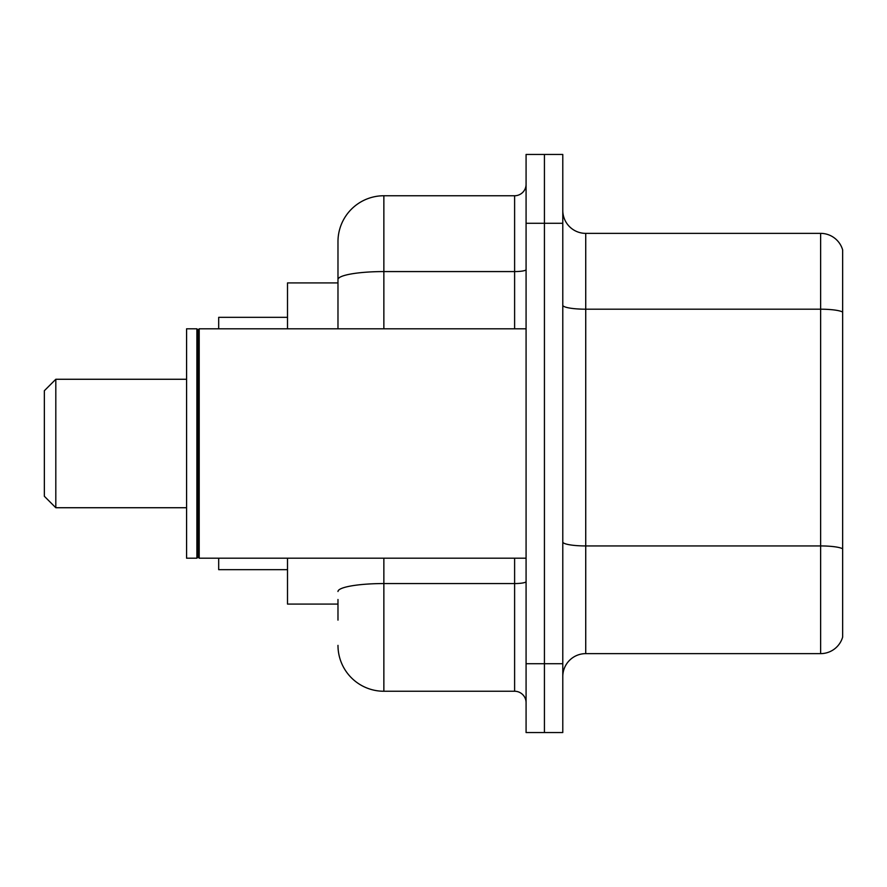 <?xml version="1.0" encoding="UTF-8"?>
<svg xmlns="http://www.w3.org/2000/svg" width="887" height="887" viewBox="0 0 887 887"><rect width="100%" height="100%" fill="white"/><g stroke="black" fill="none" stroke-linecap="round" stroke-linejoin="round"><path stroke-width="1.33" d="M337.98 323.733L337.98 266.865L337.98 282.92L287.51 282.92L287.51 328.8M337.98 604.08L287.51 604.08L287.51 558.2M337.98 620.135L337.98 599.49M526.08 663.72L526.08 732.54L544.43 732.54L544.43 663.72L544.43 732.54L562.79 732.54L562.79 663.72L544.43 663.72L544.43 223.28L544.43 663.72L526.08 663.72L526.08 223.28L544.43 223.28L544.43 154.46L544.43 223.28L562.79 223.28L562.79 663.72M562.79 223.28L562.79 154.46L526.08 154.46L526.08 223.28M383.86 558.2L383.86 691.25L514.615 691.25L514.615 558.2M337.98 328.8L337.98 241.63A45.88 45.88 0 0 1 383.86 195.75L514.615 195.75A11.464 11.464 0 0 0 526.08 184.285M337.98 241.63L337.98 266.865M526.08 702.715A11.464 11.464 0 0 0 514.615 691.25M383.86 691.25A45.88 45.88 0 0 1 337.98 645.37M562.79 676.57A22.94 22.94 0 0 1 585.73 653.63L820.63 653.63L820.63 233.37L585.73 233.37A22.94 22.94 0 0 1 562.79 210.43A22.94 22.94 0 0 0 585.73 233.37L585.73 653.63M842.65 249.89A22.94 22.94 0 0 0 820.63 233.37A22.94 22.94 0 0 1 842.65 249.89L842.65 637.11A22.94 22.94 0 0 1 820.63 653.63M55.814 507.73L55.814 379.27L44.35 390.735L44.35 496.265L55.814 507.73L186.58 507.73M218.69 558.2L218.69 569.665L287.51 569.665M287.51 317.335L218.69 317.335L218.69 328.8M199.198 558.2L198.045 557.047L198.045 329.953L199.198 328.8L199.198 558.2L526.08 558.2M196.903 558.2L186.58 558.2L186.58 328.8L196.903 328.8L196.903 558.2L198.045 557.047M526.08 581.562A11.464 1.996 0 0 1 514.615 583.557L383.86 583.557A45.88 7.972 180 0 0 337.98 591.518M383.86 195.75L383.86 271.577L514.615 271.577L514.615 195.75M337.98 279.538A45.88 7.972 180 0 1 383.86 271.577L383.86 328.8M514.615 328.8L514.615 271.577A11.464 1.996 0 0 0 526.08 269.581M842.65 312.069A22.94 3.98 180 0 0 820.63 309.197L585.73 309.197A22.94 3.98 0 0 1 562.79 305.217M842.65 548.798A22.94 3.98 180 0 0 820.63 545.937L585.73 545.937A22.94 3.98 -0 0 1 562.79 541.957M55.814 379.27L186.58 379.27M198.045 329.953L196.903 328.8M199.198 328.8L526.08 328.8"/></g></svg>

